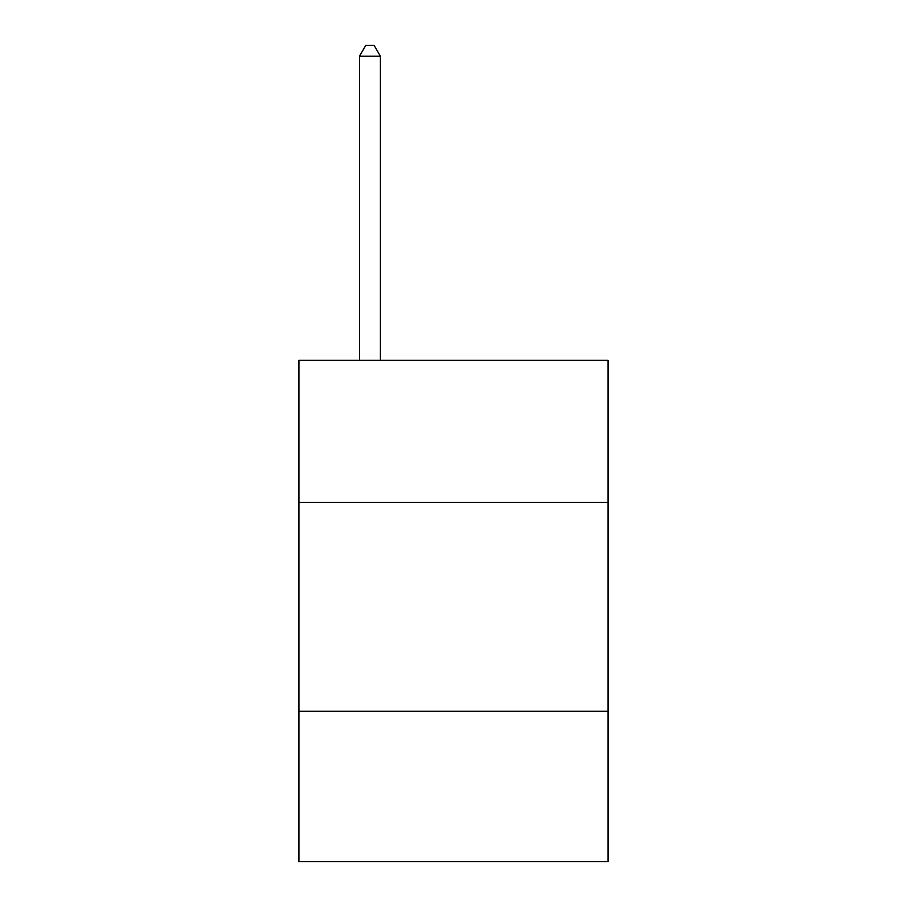<?xml version="1.0" encoding="UTF-8"?>
<svg xmlns="http://www.w3.org/2000/svg" width="907" height="907" viewBox="0 0 907 907"><rect width="100%" height="100%" fill="white"/><g stroke="black" fill="none" stroke-linecap="round" stroke-linejoin="round"><path stroke-width="1.36" d="M608.075 502.376L608.075 360.34L298.925 360.34L298.925 502.376L608.075 502.376L608.075 861.65L298.925 861.65L298.925 502.376M608.075 711.258L298.925 711.258M380.396 360.34L380.396 56.211L359.501 56.211L359.501 360.34M359.501 56.211L365.77 45.35L374.126 45.35L380.396 56.211"/></g></svg>
